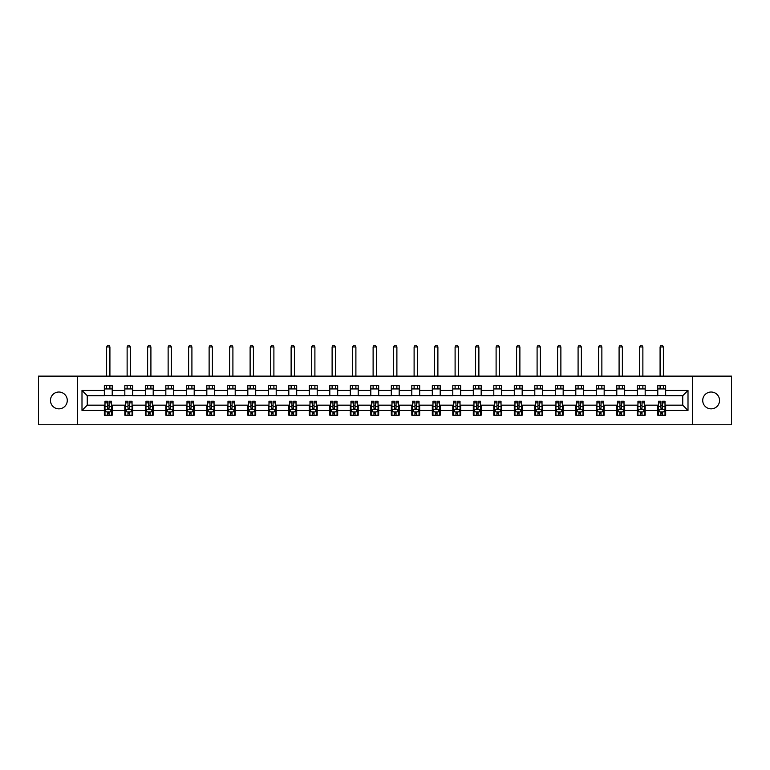 <?xml version="1.0" encoding="UTF-8"?>
<svg xmlns="http://www.w3.org/2000/svg" width="770" height="770" viewBox="0 0 770 770"><rect width="100%" height="100%" fill="white"/><g stroke="black" fill="none" stroke-linecap="round" stroke-linejoin="round"><path stroke-width="1.16" d="M711.134 392.026A8.412 8.412 0 0 0 702.721 400.439A8.412 8.412 0 0 0 711.134 408.851A8.412 8.412 0 0 0 719.546 400.439A8.412 8.412 0 0 0 711.134 392.026M58.866 392.026A8.412 8.412 0 0 0 50.454 400.439A8.412 8.412 0 0 0 58.866 408.851A8.412 8.412 0 0 0 67.279 400.439A8.412 8.412 0 0 0 58.866 392.026M692.346 424.751L731.5 424.751L731.5 376.126L692.346 376.126L692.346 424.751L77.655 424.751L77.655 376.126L38.5 376.126L38.5 424.751L77.655 424.751M692.346 376.126L77.655 376.126M665.665 390.457L665.665 385.655L657.782 385.655L657.782 390.457L645.173 390.457L645.173 385.655L637.291 385.655L637.291 390.457L624.672 390.457L624.672 385.655L616.789 385.655L616.789 390.457L604.171 390.457L604.171 385.655L596.288 385.655L596.288 390.457L583.679 390.457L583.679 385.655L575.796 385.655L575.796 390.457L563.178 390.457L563.178 385.655L555.295 385.655L555.295 390.457L542.677 390.457L542.677 385.655L534.794 385.655L534.794 390.457L522.185 390.457L522.185 385.655L514.293 385.655L514.293 390.457L501.684 390.457L501.684 385.655L493.801 385.655L493.801 390.457L481.183 390.457L481.183 385.655L473.3 385.655L473.3 390.457L460.681 390.457L460.681 385.655L452.798 385.655L452.798 390.457L440.19 390.457L440.19 385.655L432.307 385.655L432.307 390.457L419.689 390.457L419.689 385.655L411.806 385.655L411.806 390.457L399.187 390.457L399.187 385.655L391.304 385.655L391.304 390.457L378.696 390.457L378.696 385.655L370.813 385.655L370.813 390.457L358.194 390.457L358.194 385.655L350.311 385.655L350.311 390.457L337.693 390.457L337.693 385.655L329.81 385.655L329.81 390.457L317.202 390.457L317.202 385.655L309.319 385.655L309.319 390.457L296.7 390.457L296.7 385.655L288.817 385.655L288.817 390.457L276.199 390.457L276.199 385.655L268.316 385.655L268.316 390.457L255.707 390.457L255.707 385.655L247.815 385.655L247.815 390.457L235.206 390.457L235.206 385.655L227.323 385.655L227.323 390.457L214.705 390.457L214.705 385.655L206.822 385.655L206.822 390.457L194.204 390.457L194.204 385.655L186.321 385.655L186.321 390.457L173.712 390.457L173.712 385.655L165.829 385.655L165.829 390.457L153.211 390.457L153.211 385.655L145.328 385.655L145.328 390.457L132.709 390.457L132.709 385.655L124.827 385.655L124.827 390.457L112.218 390.457L112.218 385.655L104.335 385.655L104.335 390.457L81.995 390.457L81.995 410.429L87.251 405.174L104.335 405.174L104.335 415.222L112.218 415.222L112.218 405.174L124.827 405.174L124.827 415.222L132.709 415.222L132.709 405.174L145.328 405.174L145.328 415.222L153.211 415.222L153.211 405.174L165.829 405.174L165.829 415.222L173.712 415.222L173.712 405.174L186.321 405.174L186.321 415.222L194.204 415.222L194.204 405.174L206.822 405.174L206.822 415.222L214.705 415.222L214.705 405.174L227.323 405.174L227.323 415.222L235.206 415.222L235.206 405.174L247.815 405.174L247.815 415.222L255.707 415.222L255.707 405.174L268.316 405.174L268.316 415.222L276.199 415.222L276.199 405.174L288.817 405.174L288.817 415.222L296.7 415.222L296.7 405.174L309.319 405.174L309.319 415.222L317.202 415.222L317.202 405.174L329.81 405.174L329.81 415.222L337.693 415.222L337.693 405.174L350.311 405.174L350.311 415.222L358.194 415.222L358.194 405.174L370.813 405.174L370.813 415.222L378.696 415.222L378.696 405.174L391.304 405.174L391.304 415.222L399.187 415.222L399.187 405.174L411.806 405.174L411.806 415.222L419.689 415.222L419.689 405.174L432.307 405.174L432.307 415.222L440.19 415.222L440.19 405.174L452.798 405.174L452.798 415.222L460.681 415.222L460.681 405.174L473.3 405.174L473.3 415.222L481.183 415.222L481.183 405.174L493.801 405.174L493.801 415.222L501.684 415.222L501.684 405.174L514.293 405.174L514.293 415.222L522.185 415.222L522.185 405.174L534.794 405.174L534.794 415.222L542.677 415.222L542.677 405.174L555.295 405.174L555.295 415.222L563.178 415.222L563.178 405.174L575.796 405.174L575.796 415.222L583.679 415.222L583.679 405.174L596.288 405.174L596.288 415.222L604.171 415.222L604.171 405.174L616.789 405.174L616.789 415.222L624.672 415.222L624.672 405.174L637.291 405.174L637.291 415.222L645.173 415.222L645.173 405.174L657.782 405.174L657.782 415.222L665.665 415.222L665.665 405.174L682.749 405.174L682.749 395.713L665.665 395.713L665.665 390.457L688.005 390.457L688.005 410.429L665.665 410.429M657.782 410.429L645.173 410.429M637.291 410.429L624.672 410.429M616.789 410.429L604.171 410.429M596.288 410.429L583.679 410.429M575.796 410.429L563.178 410.429M555.295 410.429L542.677 410.429M534.794 410.429L522.185 410.429M514.293 410.429L501.684 410.429M493.801 410.429L481.183 410.429M473.3 410.429L460.681 410.429M452.798 410.429L440.19 410.429M432.307 410.429L419.689 410.429M411.806 410.429L399.187 410.429M391.304 410.429L378.696 410.429M370.813 410.429L358.194 410.429M350.311 410.429L337.693 410.429M329.81 410.429L317.202 410.429M309.319 410.429L296.7 410.429M288.817 410.429L276.199 410.429M268.316 410.429L255.707 410.429M247.815 410.429L235.206 410.429M227.323 410.429L214.705 410.429M206.822 410.429L194.204 410.429M186.321 410.429L173.712 410.429M165.829 410.429L153.211 410.429M145.328 410.429L132.709 410.429M124.827 410.429L112.218 410.429M104.335 410.429L81.995 410.429M657.782 390.457L657.782 395.713L645.173 395.713L645.173 390.457M637.291 390.457L637.291 395.713L624.672 395.713L624.672 390.457M616.789 390.457L616.789 395.713L604.171 395.713L604.171 390.457M596.288 390.457L596.288 395.713L583.679 395.713L583.679 390.457M575.796 390.457L575.796 395.713L563.178 395.713L563.178 390.457M555.295 390.457L555.295 395.713L542.677 395.713L542.677 390.457M534.794 390.457L534.794 395.713L522.185 395.713L522.185 390.457M514.293 390.457L514.293 395.713L501.684 395.713L501.684 390.457M493.801 390.457L493.801 395.713L481.183 395.713L481.183 390.457M473.3 390.457L473.3 395.713L460.681 395.713L460.681 390.457M452.798 390.457L452.798 395.713L440.19 395.713L440.19 390.457M432.307 390.457L432.307 395.713L419.689 395.713L419.689 390.457M411.806 390.457L411.806 395.713L399.187 395.713L399.187 390.457M391.304 390.457L391.304 395.713L378.696 395.713L378.696 390.457M370.813 390.457L370.813 395.713L358.194 395.713L358.194 390.457M350.311 390.457L350.311 395.713L337.693 395.713L337.693 390.457M329.81 390.457L329.81 395.713L317.202 395.713L317.202 390.457M309.319 390.457L309.319 395.713L296.7 395.713L296.7 390.457M288.817 390.457L288.817 395.713L276.199 395.713L276.199 390.457M268.316 390.457L268.316 395.713L255.707 395.713L255.707 390.457M247.815 390.457L247.815 395.713L235.206 395.713L235.206 390.457M227.323 390.457L227.323 395.713L214.705 395.713L214.705 390.457M206.822 390.457L206.822 395.713L194.204 395.713L194.204 390.457M186.321 390.457L186.321 395.713L173.712 395.713L173.712 390.457M165.829 390.457L165.829 395.713L153.211 395.713L153.211 390.457M145.328 390.457L145.328 395.713L132.709 395.713L132.709 390.457M124.827 390.457L124.827 395.713L112.218 395.713L112.218 390.457M104.335 390.457L104.335 395.713L87.251 395.713L81.995 390.457M87.251 395.713L87.251 405.174M688.005 410.429L682.749 405.174M682.749 395.713L688.005 390.457M104.335 388.946L112.218 388.946M104.335 395.578L112.218 395.578M104.335 405.299L104.99 405.299M107.482 405.299L109.061 405.299M111.554 405.299L112.218 405.299M104.335 411.94L104.99 411.94M107.482 411.94L109.061 411.94M111.554 411.94L112.218 411.94M124.827 405.299L125.491 405.299M127.984 405.299L129.562 405.299M132.055 405.299L132.709 405.299M124.827 411.94L125.491 411.94M127.984 411.94L129.562 411.94M132.055 411.94L132.709 411.94M124.827 388.946L132.709 388.946M124.827 395.578L132.709 395.578M145.328 405.299L145.982 405.299M148.485 405.299L150.054 405.299M152.556 405.299L153.211 405.299M145.328 411.94L145.982 411.94M148.485 411.94L150.054 411.94M152.556 411.94L153.211 411.94M145.328 388.946L153.211 388.946M145.328 395.578L153.211 395.578M165.829 405.299L166.484 405.299M168.977 405.299L170.555 405.299M173.058 405.299L173.712 405.299M165.829 411.94L166.484 411.94M168.977 411.94L170.555 411.94M173.058 411.94L173.712 411.94M165.829 388.946L173.712 388.946M165.829 395.578L173.712 395.578M186.321 405.299L186.985 405.299M189.478 405.299L191.056 405.299M193.549 405.299L194.204 405.299M186.321 411.94L186.985 411.94M189.478 411.94L191.056 411.94M193.549 411.94L194.204 411.94M186.321 388.946L194.204 388.946M186.321 395.578L194.204 395.578M206.822 405.299L207.477 405.299M209.979 405.299L211.558 405.299M214.05 405.299L214.705 405.299M206.822 411.94L207.477 411.94M209.979 411.94L211.558 411.94M214.05 411.94L214.705 411.94M206.822 388.946L214.705 388.946M206.822 395.578L214.705 395.578M227.323 405.299L227.978 405.299M230.471 405.299L232.049 405.299M234.552 405.299L235.206 405.299M227.323 411.94L227.978 411.94M230.471 411.94L232.049 411.94M234.552 411.94L235.206 411.94M227.323 388.946L235.206 388.946M227.323 395.578L235.206 395.578M247.815 405.299L248.479 405.299M250.972 405.299L252.55 405.299M255.043 405.299L255.707 405.299M247.815 411.94L248.479 411.94M250.972 411.94L252.55 411.94M255.043 411.94L255.707 411.94M247.815 388.946L255.707 388.946M247.815 395.578L255.707 395.578M268.316 405.299L268.971 405.299M271.473 405.299L273.052 405.299M275.544 405.299L276.199 405.299M268.316 411.94L268.971 411.94M271.473 411.94L273.052 411.94M275.544 411.94L276.199 411.94M268.316 388.946L276.199 388.946M268.316 395.578L276.199 395.578M288.817 405.299L289.472 405.299M291.965 405.299L293.543 405.299M296.046 405.299L296.7 405.299M288.817 411.94L289.472 411.94M291.965 411.94L293.543 411.94M296.046 411.94L296.7 411.94M288.817 388.946L296.7 388.946M288.817 395.578L296.7 395.578M309.319 405.299L309.973 405.299M312.466 405.299L314.044 405.299M316.537 405.299L317.202 405.299M309.319 411.94L309.973 411.94M312.466 411.94L314.044 411.94M316.537 411.94L317.202 411.94M309.319 388.946L317.202 388.946M309.319 395.578L317.202 395.578M329.81 405.299L330.465 405.299M332.967 405.299L334.546 405.299M337.039 405.299L337.693 405.299M329.81 411.94L330.465 411.94M332.967 411.94L334.546 411.94M337.039 411.94L337.693 411.94M329.81 388.946L337.693 388.946M329.81 395.578L337.693 395.578M350.311 405.299L350.966 405.299M353.469 405.299L355.037 405.299M357.54 405.299L358.194 405.299M350.311 411.94L350.966 411.94M353.469 411.94L355.037 411.94M357.54 411.94L358.194 411.94M350.311 388.946L358.194 388.946M350.311 395.578L358.194 395.578M370.813 405.299L371.467 405.299M373.96 405.299L375.539 405.299M378.031 405.299L378.696 405.299M370.813 411.94L371.467 411.94M373.96 411.94L375.539 411.94M378.031 411.94L378.696 411.94M370.813 388.946L378.696 388.946M370.813 395.578L378.696 395.578M391.304 405.299L391.969 405.299M394.461 405.299L396.04 405.299M398.533 405.299L399.187 405.299M391.304 411.94L391.969 411.94M394.461 411.94L396.04 411.94M398.533 411.94L399.187 411.94M391.304 388.946L399.187 388.946M391.304 395.578L399.187 395.578M411.806 405.299L412.46 405.299M414.963 405.299L416.531 405.299M419.034 405.299L419.689 405.299M411.806 411.94L412.46 411.94M414.963 411.94L416.531 411.94M419.034 411.94L419.689 411.94M411.806 388.946L419.689 388.946M411.806 395.578L419.689 395.578M432.307 405.299L432.961 405.299M435.454 405.299L437.033 405.299M439.535 405.299L440.19 405.299M432.307 411.94L432.961 411.94M435.454 411.94L437.033 411.94M439.535 411.94L440.19 411.94M432.307 388.946L440.19 388.946M432.307 395.578L440.19 395.578M452.798 405.299L453.463 405.299M455.956 405.299L457.534 405.299M460.027 405.299L460.681 405.299M452.798 411.94L453.463 411.94M455.956 411.94L457.534 411.94M460.027 411.94L460.681 411.94M452.798 388.946L460.681 388.946M452.798 395.578L460.681 395.578M473.3 405.299L473.954 405.299M476.457 405.299L478.035 405.299M480.528 405.299L481.183 405.299M473.3 411.94L473.954 411.94M476.457 411.94L478.035 411.94M480.528 411.94L481.183 411.94M473.3 388.946L481.183 388.946M473.3 395.578L481.183 395.578M493.801 405.299L494.456 405.299M496.948 405.299L498.527 405.299M501.029 405.299L501.684 405.299M493.801 411.94L494.456 411.94M496.948 411.94L498.527 411.94M501.029 411.94L501.684 411.94M493.801 388.946L501.684 388.946M493.801 395.578L501.684 395.578M514.293 405.299L514.957 405.299M517.45 405.299L519.028 405.299M521.521 405.299L522.185 405.299M514.293 411.94L514.957 411.94M517.45 411.94L519.028 411.94M521.521 411.94L522.185 411.94M514.293 388.946L522.185 388.946M514.293 395.578L522.185 395.578M534.794 405.299L535.448 405.299M537.951 405.299L539.529 405.299M542.022 405.299L542.677 405.299M534.794 411.94L535.448 411.94M537.951 411.94L539.529 411.94M542.022 411.94L542.677 411.94M534.794 388.946L542.677 388.946M534.794 395.578L542.677 395.578M555.295 405.299L555.95 405.299M558.443 405.299L560.021 405.299M562.524 405.299L563.178 405.299M555.295 411.94L555.95 411.94M558.443 411.94L560.021 411.94M562.524 411.94L563.178 411.94M555.295 388.946L563.178 388.946M555.295 395.578L563.178 395.578M575.796 405.299L576.451 405.299M578.944 405.299L580.522 405.299M583.015 405.299L583.679 405.299M575.796 411.94L576.451 411.94M578.944 411.94L580.522 411.94M583.015 411.94L583.679 411.94M575.796 388.946L583.679 388.946M575.796 395.578L583.679 395.578M596.288 405.299L596.943 405.299M599.445 405.299L601.024 405.299M603.516 405.299L604.171 405.299M596.288 411.94L596.943 411.94M599.445 411.94L601.024 411.94M603.516 411.94L604.171 411.94M596.288 388.946L604.171 388.946M596.288 395.578L604.171 395.578M616.789 405.299L617.444 405.299M619.946 405.299L621.515 405.299M624.018 405.299L624.672 405.299M616.789 411.94L617.444 411.94M619.946 411.94L621.515 411.94M624.018 411.94L624.672 411.94M616.789 388.946L624.672 388.946M616.789 395.578L624.672 395.578M637.291 405.299L637.945 405.299M640.438 405.299L642.016 405.299M644.509 405.299L645.173 405.299M637.291 411.94L637.945 411.94M640.438 411.94L642.016 411.94M644.509 411.94L645.173 411.94M637.291 388.946L645.173 388.946M637.291 395.578L645.173 395.578M657.782 405.299L658.446 405.299M660.939 405.299L662.518 405.299M665.01 405.299L665.665 405.299M657.782 411.94L658.446 411.94M660.939 411.94L662.518 411.94M665.01 411.94L665.665 411.94M657.782 388.946L665.665 388.946M657.782 395.578L665.665 395.578M107.482 413.509L109.061 413.509M104.99 402.874L107.482 402.874L107.482 401.228L104.99 401.228L104.99 409.245L106.299 411.873L110.245 411.873L111.554 409.245L111.554 401.228L109.061 401.228L109.061 402.874L111.554 402.874M111.554 409.245L111.554 415.222M104.99 409.245L104.99 415.222M109.061 411.873L109.061 415.222M107.482 415.222L107.482 411.873M107.482 402.874L107.482 408.254L109.061 408.254L109.061 402.874M109.918 388.946L109.918 385.655M109.918 376.126L109.918 346.962L106.626 346.962L106.626 376.126M106.626 388.946L106.626 385.655M106.626 346.962L107.617 345.249L108.926 345.249L109.918 346.962M127.984 413.509L129.562 413.509M125.491 402.874L127.984 402.874L127.984 401.228L125.491 401.228L125.491 409.245L126.8 411.873L130.746 411.873L132.055 409.245L132.055 401.228L129.562 401.228L129.562 402.874L132.055 402.874M132.055 409.245L132.055 415.222M125.491 409.245L125.491 415.222M129.562 411.873L129.562 415.222M127.984 415.222L127.984 411.873M127.984 402.874L127.984 408.254L129.562 408.254L129.562 402.874M130.409 388.946L130.409 385.655M130.409 376.126L130.409 346.962L127.127 346.962L127.127 376.126M127.127 388.946L127.127 385.655M127.127 346.962L128.118 345.249L129.427 345.249L130.409 346.962M148.485 413.509L150.054 413.509M145.982 402.874L148.485 402.874L148.485 401.228L145.982 401.228L145.982 409.245L147.301 411.873L151.238 411.873L152.556 409.245L152.556 401.228L150.054 401.228L150.054 402.874L152.556 402.874M152.556 409.245L152.556 415.222M145.982 409.245L145.982 415.222M150.054 411.873L150.054 415.222M148.485 415.222L148.485 411.873M148.485 402.874L148.485 408.254L150.054 408.254L150.054 402.874M150.91 388.946L150.91 385.655M150.91 376.126L150.91 346.962L147.628 346.962L147.628 376.126M147.628 388.946L147.628 385.655M147.628 346.962L148.61 345.249L149.929 345.249L150.91 346.962M168.977 413.509L170.555 413.509M166.484 402.874L168.977 402.874L168.977 401.228L166.484 401.228L166.484 409.245L167.793 411.873L171.739 411.873L173.058 409.245L173.058 401.228L170.555 401.228L170.555 402.874L173.058 402.874M173.058 409.245L173.058 415.222M166.484 409.245L166.484 415.222M170.555 411.873L170.555 415.222M168.977 415.222L168.977 411.873M168.977 402.874L168.977 408.254L170.555 408.254L170.555 402.874M171.412 388.946L171.412 385.655M171.412 376.126L171.412 346.962L168.13 346.962L168.13 376.126M168.13 388.946L168.13 385.655M168.13 346.962L169.111 345.249L170.42 345.249L171.412 346.962M189.478 413.509L191.056 413.509M186.985 402.874L189.478 402.874L189.478 401.228L186.985 401.228L186.985 409.245L188.294 411.873L192.24 411.873L193.549 409.245L193.549 401.228L191.056 401.228L191.056 402.874L193.549 402.874M193.549 409.245L193.549 415.222M186.985 409.245L186.985 415.222M191.056 411.873L191.056 415.222M189.478 415.222L189.478 411.873M189.478 402.874L189.478 408.254L191.056 408.254L191.056 402.874M191.913 388.946L191.913 385.655M191.913 376.126L191.913 346.962L188.621 346.962L188.621 376.126M188.621 388.946L188.621 385.655M188.621 346.962L189.613 345.249L190.922 345.249L191.913 346.962M209.979 413.509L211.558 413.509M207.477 402.874L209.979 402.874L209.979 401.228L207.477 401.228L207.477 409.245L208.795 411.873L212.732 411.873L214.05 409.245L214.05 401.228L211.558 401.228L211.558 402.874L214.05 402.874M214.05 409.245L214.05 415.222M207.477 409.245L207.477 415.222M211.558 411.873L211.558 415.222M209.979 415.222L209.979 411.873M209.979 402.874L209.979 408.254L211.558 408.254L211.558 402.874M212.405 388.946L212.405 385.655M212.405 376.126L212.405 346.962L209.122 346.962L209.122 376.126M209.122 388.946L209.122 385.655M209.122 346.962L210.104 345.249L211.423 345.249L212.405 346.962M230.471 413.509L232.049 413.509M227.978 402.874L230.471 402.874L230.471 401.228L227.978 401.228L227.978 409.245L229.296 411.873L233.233 411.873L234.552 409.245L234.552 401.228L232.049 401.228L232.049 402.874L234.552 402.874M234.552 409.245L234.552 415.222M227.978 409.245L227.978 415.222M232.049 411.873L232.049 415.222M230.471 415.222L230.471 411.873M230.471 402.874L230.471 408.254L232.049 408.254L232.049 402.874M232.906 388.946L232.906 385.655M232.906 376.126L232.906 346.962L229.624 346.962L229.624 376.126M229.624 388.946L229.624 385.655M229.624 346.962L230.605 345.249L231.924 345.249L232.906 346.962M250.972 413.509L252.55 413.509M248.479 402.874L250.972 402.874L250.972 401.228L248.479 401.228L248.479 409.245L249.788 411.873L253.734 411.873L255.043 409.245L255.043 401.228L252.55 401.228L252.55 402.874L255.043 402.874M255.043 409.245L255.043 415.222M248.479 409.245L248.479 415.222M252.55 411.873L252.55 415.222M250.972 415.222L250.972 411.873M250.972 402.874L250.972 408.254L252.55 408.254L252.55 402.874M253.407 388.946L253.407 385.655M253.407 376.126L253.407 346.962L250.115 346.962L250.115 376.126M250.115 388.946L250.115 385.655M250.115 346.962L251.107 345.249L252.416 345.249L253.407 346.962M271.473 413.509L273.052 413.509M268.971 402.874L271.473 402.874L271.473 401.228L268.971 401.228L268.971 409.245L270.289 411.873L274.226 411.873L275.544 409.245L275.544 401.228L273.052 401.228L273.052 402.874L275.544 402.874M275.544 409.245L275.544 415.222M268.971 409.245L268.971 415.222M273.052 411.873L273.052 415.222M271.473 415.222L271.473 411.873M271.473 402.874L271.473 408.254L273.052 408.254L273.052 402.874M273.899 388.946L273.899 385.655M273.899 376.126L273.899 346.962L270.617 346.962L270.617 376.126M270.617 388.946L270.617 385.655M270.617 346.962L271.598 345.249L272.917 345.249L273.899 346.962M291.965 413.509L293.543 413.509M289.472 402.874L291.965 402.874L291.965 401.228L289.472 401.228L289.472 409.245L290.791 411.873L294.727 411.873L296.046 409.245L296.046 401.228L293.543 401.228L293.543 402.874L296.046 402.874M296.046 409.245L296.046 415.222M289.472 409.245L289.472 415.222M293.543 411.873L293.543 415.222M291.965 415.222L291.965 411.873M291.965 402.874L291.965 408.254L293.543 408.254L293.543 402.874M294.4 388.946L294.4 385.655M294.4 376.126L294.4 346.962L291.118 346.962L291.118 376.126M291.118 388.946L291.118 385.655M291.118 346.962L292.1 345.249L293.418 345.249L294.4 346.962M312.466 413.509L314.044 413.509M309.973 402.874L312.466 402.874L312.466 401.228L309.973 401.228L309.973 409.245L311.282 411.873L315.228 411.873L316.537 409.245L316.537 401.228L314.044 401.228L314.044 402.874L316.537 402.874M316.537 409.245L316.537 415.222M309.973 409.245L309.973 415.222M314.044 411.873L314.044 415.222M312.466 415.222L312.466 411.873M312.466 402.874L312.466 408.254L314.044 408.254L314.044 402.874M314.901 388.946L314.901 385.655M314.901 376.126L314.901 346.962L311.609 346.962L311.609 376.126M311.609 388.946L311.609 385.655M311.609 346.962L312.601 345.249L313.91 345.249L314.901 346.962M332.967 413.509L334.546 413.509M330.465 402.874L332.967 402.874L332.967 401.228L330.465 401.228L330.465 409.245L331.783 411.873L335.73 411.873L337.039 409.245L337.039 401.228L334.546 401.228L334.546 402.874L337.039 402.874M337.039 409.245L337.039 415.222M330.465 409.245L330.465 415.222M334.546 411.873L334.546 415.222M332.967 415.222L332.967 411.873M332.967 402.874L332.967 408.254L334.546 408.254L334.546 402.874M335.393 388.946L335.393 385.655M335.393 376.126L335.393 346.962L332.111 346.962L332.111 376.126M332.111 388.946L332.111 385.655M332.111 346.962L333.102 345.249L334.411 345.249L335.393 346.962M353.469 413.509L355.037 413.509M350.966 402.874L353.469 402.874L353.469 401.228L350.966 401.228L350.966 409.245L352.285 411.873L356.221 411.873L357.54 409.245L357.54 401.228L355.037 401.228L355.037 402.874L357.54 402.874M357.54 409.245L357.54 415.222M350.966 409.245L350.966 415.222M355.037 411.873L355.037 415.222M353.469 415.222L353.469 411.873M353.469 402.874L353.469 408.254L355.037 408.254L355.037 402.874M355.894 388.946L355.894 385.655M355.894 376.126L355.894 346.962L352.612 346.962L352.612 376.126M352.612 388.946L352.612 385.655M352.612 346.962L353.594 345.249L354.912 345.249L355.894 346.962M373.96 413.509L375.539 413.509M371.467 402.874L373.96 402.874L373.96 401.228L371.467 401.228L371.467 409.245L372.776 411.873L376.722 411.873L378.031 409.245L378.031 401.228L375.539 401.228L375.539 402.874L378.031 402.874M378.031 409.245L378.031 415.222M371.467 409.245L371.467 415.222M375.539 411.873L375.539 415.222M373.96 415.222L373.96 411.873M373.96 402.874L373.96 408.254L375.539 408.254L375.539 402.874M376.395 388.946L376.395 385.655M376.395 376.126L376.395 346.962L373.113 346.962L373.113 376.126M373.113 388.946L373.113 385.655M373.113 346.962L374.095 345.249L375.404 345.249L376.395 346.962M394.461 413.509L396.04 413.509M391.969 402.874L394.461 402.874L394.461 401.228L391.969 401.228L391.969 409.245L393.278 411.873L397.224 411.873L398.533 409.245L398.533 401.228L396.04 401.228L396.04 402.874L398.533 402.874M398.533 409.245L398.533 415.222M391.969 409.245L391.969 415.222M396.04 411.873L396.04 415.222M394.461 415.222L394.461 411.873M394.461 402.874L394.461 408.254L396.04 408.254L396.04 402.874M396.887 388.946L396.887 385.655M396.887 376.126L396.887 346.962L393.605 346.962L393.605 376.126M393.605 388.946L393.605 385.655M393.605 346.962L394.596 345.249L395.905 345.249L396.887 346.962M414.963 413.509L416.531 413.509M412.46 402.874L414.963 402.874L414.963 401.228L412.46 401.228L412.46 409.245L413.779 411.873L417.715 411.873L419.034 409.245L419.034 401.228L416.531 401.228L416.531 402.874L419.034 402.874M419.034 409.245L419.034 415.222M412.46 409.245L412.46 415.222M416.531 411.873L416.531 415.222M414.963 415.222L414.963 411.873M414.963 402.874L414.963 408.254L416.531 408.254L416.531 402.874M417.388 388.946L417.388 385.655M417.388 376.126L417.388 346.962L414.106 346.962L414.106 376.126M414.106 388.946L414.106 385.655M414.106 346.962L415.088 345.249L416.406 345.249L417.388 346.962M435.454 413.509L437.033 413.509M432.961 402.874L435.454 402.874L435.454 401.228L432.961 401.228L432.961 409.245L434.27 411.873L438.217 411.873L439.535 409.245L439.535 401.228L437.033 401.228L437.033 402.874L439.535 402.874M439.535 409.245L439.535 415.222M432.961 409.245L432.961 415.222M437.033 411.873L437.033 415.222M435.454 415.222L435.454 411.873M435.454 402.874L435.454 408.254L437.033 408.254L437.033 402.874M437.889 388.946L437.889 385.655M437.889 376.126L437.889 346.962L434.607 346.962L434.607 376.126M434.607 388.946L434.607 385.655M434.607 346.962L435.589 345.249L436.898 345.249L437.889 346.962M455.956 413.509L457.534 413.509M453.463 402.874L455.956 402.874L455.956 401.228L453.463 401.228L453.463 409.245L454.772 411.873L458.718 411.873L460.027 409.245L460.027 401.228L457.534 401.228L457.534 402.874L460.027 402.874M460.027 409.245L460.027 415.222M453.463 409.245L453.463 415.222M457.534 411.873L457.534 415.222M455.956 415.222L455.956 411.873M455.956 402.874L455.956 408.254L457.534 408.254L457.534 402.874M458.391 388.946L458.391 385.655M458.391 376.126L458.391 346.962L455.099 346.962L455.099 376.126M455.099 388.946L455.099 385.655M455.099 346.962L456.09 345.249L457.399 345.249L458.391 346.962M476.457 413.509L478.035 413.509M473.954 402.874L476.457 402.874L476.457 401.228L473.954 401.228L473.954 409.245L475.273 411.873L479.209 411.873L480.528 409.245L480.528 401.228L478.035 401.228L478.035 402.874L480.528 402.874M480.528 409.245L480.528 415.222M473.954 409.245L473.954 415.222M478.035 411.873L478.035 415.222M476.457 415.222L476.457 411.873M476.457 402.874L476.457 408.254L478.035 408.254L478.035 402.874M478.882 388.946L478.882 385.655M478.882 376.126L478.882 346.962L475.6 346.962L475.6 376.126M475.6 388.946L475.6 385.655M475.6 346.962L476.582 345.249L477.9 345.249L478.882 346.962M496.948 413.509L498.527 413.509M494.456 402.874L496.948 402.874L496.948 401.228L494.456 401.228L494.456 409.245L495.774 411.873L499.711 411.873L501.029 409.245L501.029 401.228L498.527 401.228L498.527 402.874L501.029 402.874M501.029 409.245L501.029 415.222M494.456 409.245L494.456 415.222M498.527 411.873L498.527 415.222M496.948 415.222L496.948 411.873M496.948 402.874L496.948 408.254L498.527 408.254L498.527 402.874M499.384 388.946L499.384 385.655M499.384 376.126L499.384 346.962L496.101 346.962L496.101 376.126M496.101 388.946L496.101 385.655M496.101 346.962L497.083 345.249L498.402 345.249L499.384 346.962M517.45 413.509L519.028 413.509M514.957 402.874L517.45 402.874L517.45 401.228L514.957 401.228L514.957 409.245L516.266 411.873L520.212 411.873L521.521 409.245L521.521 401.228L519.028 401.228L519.028 402.874L521.521 402.874M521.521 409.245L521.521 415.222M514.957 409.245L514.957 415.222M519.028 411.873L519.028 415.222M517.45 415.222L517.45 411.873M517.45 402.874L517.45 408.254L519.028 408.254L519.028 402.874M519.885 388.946L519.885 385.655M519.885 376.126L519.885 346.962L516.593 346.962L516.593 376.126M516.593 388.946L516.593 385.655M516.593 346.962L517.584 345.249L518.893 345.249L519.885 346.962M537.951 413.509L539.529 413.509M535.448 402.874L537.951 402.874L537.951 401.228L535.448 401.228L535.448 409.245L536.767 411.873L540.704 411.873L542.022 409.245L542.022 401.228L539.529 401.228L539.529 402.874L542.022 402.874M542.022 409.245L542.022 415.222M535.448 409.245L535.448 415.222M539.529 411.873L539.529 415.222M537.951 415.222L537.951 411.873M537.951 402.874L537.951 408.254L539.529 408.254L539.529 402.874M540.376 388.946L540.376 385.655M540.376 376.126L540.376 346.962L537.094 346.962L537.094 376.126M537.094 388.946L537.094 385.655M537.094 346.962L538.076 345.249L539.395 345.249L540.376 346.962M558.443 413.509L560.021 413.509M555.95 402.874L558.443 402.874L558.443 401.228L555.95 401.228L555.95 409.245L557.268 411.873L561.205 411.873L562.524 409.245L562.524 401.228L560.021 401.228L560.021 402.874L562.524 402.874M562.524 409.245L562.524 415.222M555.95 409.245L555.95 415.222M560.021 411.873L560.021 415.222M558.443 415.222L558.443 411.873M558.443 402.874L558.443 408.254L560.021 408.254L560.021 402.874M560.878 388.946L560.878 385.655M560.878 376.126L560.878 346.962L557.596 346.962L557.596 376.126M557.596 388.946L557.596 385.655M557.596 346.962L558.577 345.249L559.896 345.249L560.878 346.962M578.944 413.509L580.522 413.509M576.451 402.874L578.944 402.874L578.944 401.228L576.451 401.228L576.451 409.245L577.76 411.873L581.706 411.873L583.015 409.245L583.015 401.228L580.522 401.228L580.522 402.874L583.015 402.874M583.015 409.245L583.015 415.222M576.451 409.245L576.451 415.222M580.522 411.873L580.522 415.222M578.944 415.222L578.944 411.873M578.944 402.874L578.944 408.254L580.522 408.254L580.522 402.874M581.379 388.946L581.379 385.655M581.379 376.126L581.379 346.962L578.087 346.962L578.087 376.126M578.087 388.946L578.087 385.655M578.087 346.962L579.078 345.249L580.388 345.249L581.379 346.962M599.445 413.509L601.024 413.509M596.943 402.874L599.445 402.874L599.445 401.228L596.943 401.228L596.943 409.245L598.261 411.873L602.207 411.873L603.516 409.245L603.516 401.228L601.024 401.228L601.024 402.874L603.516 402.874M603.516 409.245L603.516 415.222M596.943 409.245L596.943 415.222M601.024 411.873L601.024 415.222M599.445 415.222L599.445 411.873M599.445 402.874L599.445 408.254L601.024 408.254L601.024 402.874M601.871 388.946L601.871 385.655M601.871 376.126L601.871 346.962L598.588 346.962L598.588 376.126M598.588 388.946L598.588 385.655M598.588 346.962L599.58 345.249L600.889 345.249L601.871 346.962M619.946 413.509L621.515 413.509M617.444 402.874L619.946 402.874L619.946 401.228L617.444 401.228L617.444 409.245L618.762 411.873L622.699 411.873L624.018 409.245L624.018 401.228L621.515 401.228L621.515 402.874L624.018 402.874M624.018 409.245L624.018 415.222M617.444 409.245L617.444 415.222M621.515 411.873L621.515 415.222M619.946 415.222L619.946 411.873M619.946 402.874L619.946 408.254L621.515 408.254L621.515 402.874M622.372 388.946L622.372 385.655M622.372 376.126L622.372 346.962L619.09 346.962L619.09 376.126M619.09 388.946L619.09 385.655M619.09 346.962L620.071 345.249L621.39 345.249L622.372 346.962M640.438 413.509L642.016 413.509M637.945 402.874L640.438 402.874L640.438 401.228L637.945 401.228L637.945 409.245L639.254 411.873L643.2 411.873L644.509 409.245L644.509 401.228L642.016 401.228L642.016 402.874L644.509 402.874M644.509 409.245L644.509 415.222M637.945 409.245L637.945 415.222M642.016 411.873L642.016 415.222M640.438 415.222L640.438 411.873M640.438 402.874L640.438 408.254L642.016 408.254L642.016 402.874M642.873 388.946L642.873 385.655M642.873 376.126L642.873 346.962L639.591 346.962L639.591 376.126M639.591 388.946L639.591 385.655M639.591 346.962L640.573 345.249L641.882 345.249L642.873 346.962M660.939 413.509L662.518 413.509M658.446 402.874L660.939 402.874L660.939 401.228L658.446 401.228L658.446 409.245L659.755 411.873L663.702 411.873L665.01 409.245L665.01 401.228L662.518 401.228L662.518 402.874L665.01 402.874M665.01 409.245L665.01 415.222M658.446 409.245L658.446 415.222M662.518 411.873L662.518 415.222M660.939 415.222L660.939 411.873M660.939 402.874L660.939 408.254L662.518 408.254L662.518 402.874M663.374 388.946L663.374 385.655M663.374 376.126L663.374 346.962L660.082 346.962L660.082 376.126M660.082 388.946L660.082 385.655M660.082 346.962L661.074 345.249L662.383 345.249L663.374 346.962M105.018 409.313L111.525 409.313M111.554 411.709L110.322 411.709M106.222 411.709L104.99 411.709M109.061 406.396L111.554 406.396M104.99 406.396L107.482 406.396M107.482 412.682L109.061 412.682M125.52 409.313L132.026 409.313M132.055 411.709L130.823 411.709M126.723 411.709L125.491 411.709M129.562 406.396L132.055 406.396M125.491 406.396L127.984 406.396M127.984 412.682L129.562 412.682M146.021 409.313L152.518 409.313M152.556 411.709L151.324 411.709M147.224 411.709L145.982 411.709M150.054 406.396L152.556 406.396M145.982 406.396L148.485 406.396M148.485 412.682L150.054 412.682M166.513 409.313L173.019 409.313M173.058 411.709L171.816 411.709M167.716 411.709L166.484 411.709M170.555 406.396L173.058 406.396M166.484 406.396L168.977 406.396M168.977 412.682L170.555 412.682M187.014 409.313L193.52 409.313M193.549 411.709L192.317 411.709M188.217 411.709L186.985 411.709M191.056 406.396L193.549 406.396M186.985 406.396L189.478 406.396M189.478 412.682L191.056 412.682M207.515 409.313L214.012 409.313M214.05 411.709L212.818 411.709M208.718 411.709L207.477 411.709M211.558 406.396L214.05 406.396M207.477 406.396L209.979 406.396M209.979 412.682L211.558 412.682M228.007 409.313L234.513 409.313M234.552 411.709L233.31 411.709M229.21 411.709L227.978 411.709M232.049 406.396L234.552 406.396M227.978 406.396L230.471 406.396M230.471 412.682L232.049 412.682M248.508 409.313L255.014 409.313M255.043 411.709L253.811 411.709M249.711 411.709L248.479 411.709M252.55 406.396L255.043 406.396M248.479 406.396L250.972 406.396M250.972 412.682L252.55 412.682M269.009 409.313L275.516 409.313M275.544 411.709L274.312 411.709M270.212 411.709L268.971 411.709M273.052 406.396L275.544 406.396M268.971 406.396L271.473 406.396M271.473 412.682L273.052 412.682M289.501 409.313L296.007 409.313M296.046 411.709L294.804 411.709M290.704 411.709L289.472 411.709M293.543 406.396L296.046 406.396M289.472 406.396L291.965 406.396M291.965 412.682L293.543 412.682M310.002 409.313L316.508 409.313M316.537 411.709L315.305 411.709M311.205 411.709L309.973 411.709M314.044 406.396L316.537 406.396M309.973 406.396L312.466 406.396M312.466 412.682L314.044 412.682M330.503 409.313L337.01 409.313M337.039 411.709L335.807 411.709M331.706 411.709L330.465 411.709M334.546 406.396L337.039 406.396M330.465 406.396L332.967 406.396M332.967 412.682L334.546 412.682M351.005 409.313L357.501 409.313M357.54 411.709L356.298 411.709M352.198 411.709L350.966 411.709M355.037 406.396L357.54 406.396M350.966 406.396L353.469 406.396M353.469 412.682L355.037 412.682M371.496 409.313L378.003 409.313M378.031 411.709L376.8 411.709M372.699 411.709L371.467 411.709M375.539 406.396L378.031 406.396M371.467 406.396L373.96 406.396M373.96 412.682L375.539 412.682M391.997 409.313L398.504 409.313M398.533 411.709L397.301 411.709M393.2 411.709L391.969 411.709M396.04 406.396L398.533 406.396M391.969 406.396L394.461 406.396M394.461 412.682L396.04 412.682M412.499 409.313L418.995 409.313M419.034 411.709L417.802 411.709M413.702 411.709L412.46 411.709M416.531 406.396L419.034 406.396M412.46 406.396L414.963 406.396M414.963 412.682L416.531 412.682M432.99 409.313L439.497 409.313M439.535 411.709L438.294 411.709M434.193 411.709L432.961 411.709M437.033 406.396L439.535 406.396M432.961 406.396L435.454 406.396M435.454 412.682L437.033 412.682M453.492 409.313L459.998 409.313M460.027 411.709L458.795 411.709M454.695 411.709L453.463 411.709M457.534 406.396L460.027 406.396M453.463 406.396L455.956 406.396M455.956 412.682L457.534 412.682M473.993 409.313L480.499 409.313M480.528 411.709L479.296 411.709M475.196 411.709L473.954 411.709M478.035 406.396L480.528 406.396M473.954 406.396L476.457 406.396M476.457 412.682L478.035 412.682M494.484 409.313L500.991 409.313M501.029 411.709L499.788 411.709M495.688 411.709L494.456 411.709M498.527 406.396L501.029 406.396M494.456 406.396L496.948 406.396M496.948 412.682L498.527 412.682M514.986 409.313L521.492 409.313M521.521 411.709L520.289 411.709M516.189 411.709L514.957 411.709M519.028 406.396L521.521 406.396M514.957 406.396L517.45 406.396M517.45 412.682L519.028 412.682M535.487 409.313L541.993 409.313M542.022 411.709L540.79 411.709M536.69 411.709L535.448 411.709M539.529 406.396L542.022 406.396M535.448 406.396L537.951 406.396M537.951 412.682L539.529 412.682M555.988 409.313L562.485 409.313M562.524 411.709L561.282 411.709M557.182 411.709L555.95 411.709M560.021 406.396L562.524 406.396M555.95 406.396L558.443 406.396M558.443 412.682L560.021 412.682M576.48 409.313L582.986 409.313M583.015 411.709L581.783 411.709M577.683 411.709L576.451 411.709M580.522 406.396L583.015 406.396M576.451 406.396L578.944 406.396M578.944 412.682L580.522 412.682M596.981 409.313L603.488 409.313M603.516 411.709L602.284 411.709M598.184 411.709L596.943 411.709M601.024 406.396L603.516 406.396M596.943 406.396L599.445 406.396M599.445 412.682L601.024 412.682M617.482 409.313L623.979 409.313M624.018 411.709L622.776 411.709M618.676 411.709L617.444 411.709M621.515 406.396L624.018 406.396M617.444 406.396L619.946 406.396M619.946 412.682L621.515 412.682M637.974 409.313L644.48 409.313M644.509 411.709L643.277 411.709M639.177 411.709L637.945 411.709M642.016 406.396L644.509 406.396M637.945 406.396L640.438 406.396M640.438 412.682L642.016 412.682M658.475 409.313L664.982 409.313M665.01 411.709L663.779 411.709M659.678 411.709L658.446 411.709M662.518 406.396L665.01 406.396M658.446 406.396L660.939 406.396M660.939 412.682L662.518 412.682"/></g></svg>
